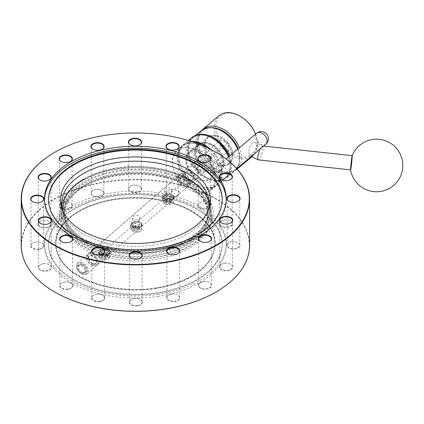 <?xml version="1.0" encoding="UTF-8"?>
<svg xmlns="http://www.w3.org/2000/svg" width="424" height="424" viewBox="0 0 424 424"><rect width="100%" height="100%" fill="white"/><g stroke="black" fill="none" stroke-linecap="round" stroke-linejoin="round"><path stroke-width="0.32" stroke-dasharray="2.12 1.59" d="M62.418 210.124A73.797 42.607 0 0 0 62.932 211.857A73.797 42.607 0 0 0 153.901 245.03A73.797 42.607 0 0 0 207.855 211.857A73.797 42.607 0 0 0 208.369 210.124M155.343 288.58A79.558 45.935 0 0 0 214.65 240.122A79.558 45.935 0 0 0 135.394 198.178A79.558 45.935 0 0 0 56.132 240.122A79.558 45.935 0 0 0 155.343 288.58M155.327 287.997A79.479 45.887 180 0 1 56.212 239.592A79.479 45.887 180 0 1 135.394 197.685A79.479 45.887 180 0 1 214.571 239.592A79.479 45.887 180 0 1 155.327 287.997M155.401 288.161A79.781 46.062 0 0 0 214.873 239.576A79.781 46.062 0 0 0 115.386 198.983A79.781 46.062 0 0 0 55.91 239.576A79.781 46.062 0 0 0 155.401 288.161M113.616 195.575A86.841 50.138 180 0 1 219.457 231.536A86.841 50.138 180 0 1 222.234 244.113A86.841 50.138 180 0 1 135.394 294.245A86.841 50.138 180 0 1 48.553 244.113A86.841 50.138 180 0 1 113.616 195.575M113.616 196.233A86.841 50.138 0 0 0 48.553 244.77A86.841 50.138 0 0 0 51.325 257.341A86.841 50.138 0 0 0 146.37 294.5A86.841 50.138 0 0 0 222.234 244.77A86.841 50.138 0 0 0 113.616 196.233A86.841 50.138 0 0 0 51.325 257.341A86.841 50.138 0 0 0 157.172 293.302A86.841 50.138 0 0 0 219.457 232.193A86.841 50.138 0 0 0 113.611 196.233M158.179 294.351A90.858 52.454 180 0 1 44.536 243.572A90.858 52.454 180 0 1 112.604 192.793A90.858 52.454 180 0 1 226.246 243.572A90.858 52.454 180 0 1 158.179 294.351M48.553 199.868A86.841 50.138 0 0 0 48.553 200.197A86.841 50.138 0 0 0 157.172 248.729A86.841 50.138 0 0 0 222.234 200.197A86.841 50.138 0 0 0 222.229 199.868M44.552 199.731A90.858 52.454 0 0 0 44.536 200.732A90.858 52.454 0 0 0 158.179 251.512A90.858 52.454 0 0 0 226.246 200.732A90.858 52.454 0 0 0 226.231 199.731M158.179 296.36A90.858 52.454 0 0 0 226.246 245.581A90.858 52.454 0 0 0 223.347 232.426A90.858 52.454 0 0 0 123.909 193.545A90.858 52.454 0 0 0 44.536 245.581A90.858 52.454 0 0 0 158.179 296.36M102.099 149.248A6.312 3.646 180 0 1 101.993 149.312A6.312 3.646 180 0 1 93.068 149.312A6.312 3.646 180 0 1 92.962 149.248M103.642 192.173A6.312 3.646 0 0 0 101.993 190.514A6.312 3.646 0 0 0 93.068 190.514A6.312 3.646 0 0 0 91.218 193.09A6.312 3.646 0 0 0 97.531 196.731A6.312 3.646 0 0 0 103.843 193.09A6.312 3.646 0 0 0 103.642 192.173M70.352 161.592A6.312 3.646 180 0 1 70.246 161.655A6.312 3.646 180 0 1 61.321 161.655A6.312 3.646 180 0 1 61.215 161.592M64.204 201.904A6.312 3.646 0 0 0 61.321 202.852A6.312 3.646 0 0 0 59.471 205.428A6.312 3.646 0 0 0 65.784 209.074A6.312 3.646 0 0 0 72.096 205.428A6.312 3.646 0 0 0 70.246 202.852A6.312 3.646 0 0 0 64.204 201.904M49.205 180.009A6.312 3.646 180 0 1 49.099 180.067A6.312 3.646 180 0 1 40.174 180.067A6.312 3.646 180 0 1 40.068 180.009M38.526 224.762A6.312 3.646 0 0 0 45.437 227.46A6.312 3.646 0 0 0 50.949 223.846A6.312 3.646 0 0 0 49.099 221.27A6.312 3.646 0 0 0 40.174 221.27A6.312 3.646 0 0 0 38.324 223.846A6.312 3.646 0 0 0 38.526 224.762M41.875 201.697A6.312 3.646 180 0 1 41.769 201.755A6.312 3.646 180 0 1 38.891 202.709A6.312 3.646 180 0 1 32.844 201.755A6.312 3.646 180 0 1 32.738 201.697M38.891 249.063A6.312 3.646 0 0 0 43.619 245.533A6.312 3.646 0 0 0 41.769 242.957A6.312 3.646 0 0 0 32.844 242.957A6.312 3.646 0 0 0 30.994 245.533A6.312 3.646 0 0 0 38.891 249.063M49.475 223.347A6.312 3.646 180 0 1 49.37 223.411A6.312 3.646 180 0 1 40.444 223.411A6.312 3.646 180 0 1 40.338 223.347M43.322 263.659A6.312 3.646 0 0 0 40.444 264.613A6.312 3.646 0 0 0 38.595 267.189A6.312 3.646 0 0 0 44.907 270.835A6.312 3.646 0 0 0 51.219 267.189A6.312 3.646 0 0 0 49.37 264.613A6.312 3.646 0 0 0 43.322 263.659M70.856 241.68A6.312 3.646 180 0 1 70.75 241.738A6.312 3.646 180 0 1 67.867 242.692A6.312 3.646 180 0 1 61.819 241.738A6.312 3.646 180 0 1 61.713 241.68M67.867 289.046A6.312 3.646 0 0 0 72.594 285.516A6.312 3.646 0 0 0 70.75 282.941A6.312 3.646 0 0 0 61.819 282.941A6.312 3.646 0 0 0 59.975 285.516A6.312 3.646 0 0 0 67.867 289.046M102.751 253.886A6.312 3.646 180 0 1 102.645 253.95A6.312 3.646 180 0 1 99.767 254.898A6.312 3.646 180 0 1 93.72 253.95A6.312 3.646 180 0 1 93.614 253.886M99.767 301.252A6.312 3.646 0 0 0 104.495 297.728A6.312 3.646 0 0 0 102.645 295.152A6.312 3.646 0 0 0 93.72 295.152A6.312 3.646 0 0 0 91.87 297.728A6.312 3.646 0 0 0 99.767 301.252M140.312 258.121A6.312 3.646 180 0 1 140.206 258.184A6.312 3.646 180 0 1 137.328 259.133A6.312 3.646 180 0 1 131.281 258.184A6.312 3.646 180 0 1 131.175 258.121M137.328 305.487A6.312 3.646 0 0 0 142.056 301.957A6.312 3.646 0 0 0 140.206 299.381A6.312 3.646 0 0 0 131.281 299.381A6.312 3.646 0 0 0 129.431 301.957A6.312 3.646 0 0 0 137.328 305.487M177.826 253.732A6.312 3.646 180 0 1 177.72 253.796A6.312 3.646 180 0 1 168.789 253.796A6.312 3.646 180 0 1 168.683 253.732M171.672 294.044A6.312 3.646 0 0 0 168.789 294.993A6.312 3.646 0 0 0 166.945 297.569A6.312 3.646 0 0 0 173.252 301.215A6.312 3.646 0 0 0 179.564 297.569A6.312 3.646 0 0 0 177.72 294.993A6.312 3.646 0 0 0 171.672 294.044M209.567 241.388A6.312 3.646 180 0 1 209.461 241.452A6.312 3.646 180 0 1 200.536 241.452A6.312 3.646 180 0 1 200.43 241.388M203.414 281.7A6.312 3.646 0 0 0 200.536 282.654A6.312 3.646 0 0 0 198.686 285.23A6.312 3.646 0 0 0 204.999 288.871A6.312 3.646 0 0 0 211.311 285.23A6.312 3.646 0 0 0 209.461 282.654A6.312 3.646 0 0 0 203.414 281.7M230.714 222.971A6.312 3.646 180 0 1 230.608 223.035A6.312 3.646 180 0 1 221.683 223.035A6.312 3.646 180 0 1 221.577 222.971M224.566 263.283A6.312 3.646 0 0 0 221.683 264.237A6.312 3.646 0 0 0 219.833 266.813A6.312 3.646 0 0 0 226.146 270.459A6.312 3.646 0 0 0 232.458 266.813A6.312 3.646 0 0 0 230.608 264.237A6.312 3.646 0 0 0 224.566 263.283M238.049 201.289A6.312 3.646 180 0 1 237.944 201.347A6.312 3.646 180 0 1 229.013 201.347A6.312 3.646 180 0 1 228.907 201.289M231.896 241.601A6.312 3.646 0 0 0 229.013 242.549A6.312 3.646 0 0 0 227.169 245.125A6.312 3.646 0 0 0 233.481 248.771A6.312 3.646 0 0 0 239.788 245.125A6.312 3.646 0 0 0 237.944 242.549A6.312 3.646 0 0 0 231.896 241.601M230.444 179.633A6.312 3.646 180 0 1 230.338 179.691A6.312 3.646 180 0 1 221.413 179.691A6.312 3.646 180 0 1 221.307 179.633M224.296 219.945A6.312 3.646 0 0 0 221.413 220.893A6.312 3.646 0 0 0 219.563 223.469A6.312 3.646 0 0 0 225.875 227.116A6.312 3.646 0 0 0 232.188 223.469A6.312 3.646 0 0 0 230.338 220.893A6.312 3.646 0 0 0 224.296 219.945M209.069 161.306A6.312 3.646 180 0 1 208.963 161.364A6.312 3.646 180 0 1 200.038 161.364A6.312 3.646 180 0 1 199.932 161.306M198.39 206.059A6.312 3.646 0 0 0 205.296 208.756A6.312 3.646 0 0 0 210.813 205.142A6.312 3.646 0 0 0 208.963 202.566A6.312 3.646 0 0 0 200.038 202.566A6.312 3.646 0 0 0 198.188 205.142A6.312 3.646 0 0 0 198.39 206.059M177.174 149.094A6.312 3.646 180 0 1 177.068 149.158A6.312 3.646 180 0 1 168.137 149.158A6.312 3.646 180 0 1 168.031 149.094M166.494 193.847A6.312 3.646 0 0 0 173.4 196.545A6.312 3.646 0 0 0 178.912 192.931A6.312 3.646 0 0 0 177.068 190.355A6.312 3.646 0 0 0 168.137 190.355A6.312 3.646 0 0 0 166.287 192.931A6.312 3.646 0 0 0 166.494 193.847M139.607 144.86A6.312 3.646 180 0 1 139.501 144.923A6.312 3.646 180 0 1 130.576 144.923A6.312 3.646 180 0 1 130.47 144.86M141.15 187.784A6.312 3.646 0 0 0 139.501 186.125A6.312 3.646 0 0 0 130.576 186.125A6.312 3.646 0 0 0 128.726 188.701A6.312 3.646 0 0 0 135.039 192.342A6.312 3.646 0 0 0 141.351 188.701A6.312 3.646 0 0 0 141.15 187.784M216.033 152.296A114.194 65.927 0 0 0 106.753 135.155A114.194 65.927 0 0 0 54.754 152.296M21.2 245.332A114.194 65.927 180 0 1 106.753 181.509A114.194 65.927 180 0 1 249.582 245.332M216.033 292.009A113.886 65.752 0 0 0 234.218 212.901A113.886 65.752 0 0 0 106.832 181.928A113.886 65.752 0 0 0 25.53 228.255A113.886 65.752 0 0 0 54.754 292.009M137.403 305.905A6.62 3.821 180 0 1 129.998 304.103A6.62 3.821 180 0 1 131.064 299.508A6.62 3.821 180 0 1 140.423 299.508A6.62 3.821 180 0 1 142.13 303.213A6.62 3.821 180 0 1 137.403 305.905M67.946 289.465A6.62 3.821 180 0 1 60.542 287.663A6.62 3.821 180 0 1 61.607 283.062A6.62 3.821 180 0 1 70.962 283.062A6.62 3.821 180 0 1 72.668 286.772A6.62 3.821 180 0 1 67.946 289.465M38.966 249.482A6.62 3.821 180 0 1 31.561 247.68A6.62 3.821 180 0 1 32.627 243.079A6.62 3.821 180 0 1 41.987 243.079A6.62 3.821 180 0 1 43.693 246.789A6.62 3.821 180 0 1 38.966 249.482M64.125 201.983A6.62 3.821 180 0 1 70.463 202.979A6.62 3.821 180 0 1 70.463 208.38A6.62 3.821 180 0 1 61.104 208.38A6.62 3.821 180 0 1 61.104 202.979A6.62 3.821 180 0 1 64.125 201.983M141.446 187.991A6.62 3.821 180 0 1 133.3 192.639A6.62 3.821 180 0 1 130.359 186.247A6.62 3.821 180 0 1 139.719 186.247A6.62 3.821 180 0 1 141.446 187.991M198.093 206.35A6.62 3.821 180 0 1 199.821 202.688A6.62 3.821 180 0 1 209.18 202.688A6.62 3.821 180 0 1 207.787 208.709A6.62 3.821 180 0 1 198.093 206.35M231.817 241.675A6.62 3.821 180 0 1 238.156 242.676A6.62 3.821 180 0 1 238.156 248.077A6.62 3.821 180 0 1 228.801 248.077A6.62 3.821 180 0 1 228.801 242.676A6.62 3.821 180 0 1 231.817 241.675M203.34 281.78A6.62 3.821 180 0 1 209.679 282.776A6.62 3.821 180 0 1 209.679 288.182A6.62 3.821 180 0 1 200.319 288.182A6.62 3.821 180 0 1 200.319 282.776A6.62 3.821 180 0 1 203.34 281.78M171.593 294.124A6.62 3.821 180 0 1 177.932 295.12A6.62 3.821 180 0 1 177.932 300.521A6.62 3.821 180 0 1 168.577 300.521A6.62 3.821 180 0 1 168.572 295.12A6.62 3.821 180 0 1 171.593 294.124M224.487 263.362A6.62 3.821 180 0 1 230.826 264.359A6.62 3.821 180 0 1 230.826 269.765A6.62 3.821 180 0 1 221.466 269.765A6.62 3.821 180 0 1 221.466 264.359A6.62 3.821 180 0 1 224.487 263.362M224.217 220.019A6.62 3.821 180 0 1 230.555 221.021A6.62 3.821 180 0 1 230.555 226.421A6.62 3.821 180 0 1 221.196 226.421A6.62 3.821 180 0 1 221.196 221.021A6.62 3.821 180 0 1 224.217 220.019M166.197 194.139A6.62 3.821 180 0 1 167.92 190.482A6.62 3.821 180 0 1 177.28 190.482A6.62 3.821 180 0 1 175.886 196.498A6.62 3.821 180 0 1 166.197 194.139M103.938 192.379A6.62 3.821 180 0 1 95.792 197.028A6.62 3.821 180 0 1 92.851 190.636A6.62 3.821 180 0 1 102.21 190.636A6.62 3.821 180 0 1 103.938 192.379M38.229 225.054A6.62 3.821 180 0 1 39.957 221.397A6.62 3.821 180 0 1 49.316 221.397A6.62 3.821 180 0 1 47.923 227.412A6.62 3.821 180 0 1 38.229 225.054M43.248 263.739A6.62 3.821 180 0 1 49.587 264.735A6.62 3.821 180 0 1 49.587 270.141A6.62 3.821 180 0 1 40.227 270.141A6.62 3.821 180 0 1 40.227 264.735A6.62 3.821 180 0 1 43.248 263.739M99.841 301.676A6.62 3.821 180 0 1 92.437 299.874A6.62 3.821 180 0 1 93.503 295.274A6.62 3.821 180 0 1 102.862 295.274A6.62 3.821 180 0 1 104.569 298.978A6.62 3.821 180 0 1 99.841 301.676M134.848 228.61L133.475 227.01L135.192 225.526L138.277 225.642L139.644 227.243L137.933 228.727L134.848 228.61L134.848 231.016L137.933 231.133L139.644 229.649L138.277 228.048L135.192 227.932L133.475 229.416L134.848 231.016M133.475 229.416L133.475 227.01M135.192 227.932L135.192 225.526M138.277 228.048L138.277 225.642M139.644 229.649L139.644 227.243M137.933 231.133L137.933 228.727M139.427 222.176A5.162 2.984 0 0 0 132.908 222.552A5.162 2.984 0 0 0 131.398 224.656A5.162 2.984 0 0 0 133.698 227.137A5.162 2.984 0 0 0 138.998 227.285A5.162 2.984 0 0 0 141.727 224.656A5.162 2.984 0 0 0 140.212 222.552A5.162 2.984 0 0 0 139.427 222.176M133.867 226.745A4.86 2.804 0 0 0 140.317 226.188A4.86 2.804 0 0 0 139.994 222.425A4.86 2.804 0 0 0 133.125 222.425A4.86 2.804 0 0 0 133.867 226.745M133.698 231.764A5.162 2.984 180 0 1 132.908 231.387A5.162 2.984 180 0 1 131.398 229.283A5.162 2.984 180 0 1 134.127 226.655A5.162 2.984 180 0 1 139.427 226.803A5.162 2.984 180 0 1 141.727 229.283A5.162 2.984 180 0 1 140.212 231.387A5.162 2.984 180 0 1 133.698 231.764M133.867 231.864A4.86 2.804 0 0 0 139.994 231.515A4.86 2.804 0 0 0 139.994 227.55A4.86 2.804 0 0 0 133.125 227.55A4.86 2.804 0 0 0 133.125 231.515A4.86 2.804 0 0 0 133.867 231.864M81.996 264.38A5.358 3.636 -130.9 0 0 77.608 267.814A5.358 3.636 -130.9 0 0 83.502 273.448A5.358 3.636 -130.9 0 0 85.871 268.085A5.358 3.636 -130.9 0 0 83.215 265.016A5.358 3.636 -130.9 0 0 81.996 264.38M82.314 264.576A4.781 3.249 -130.9 0 0 79.187 264.862A4.781 3.249 -130.9 0 0 79.86 270.607A4.781 3.249 -130.9 0 0 85.447 272.097A4.781 3.249 -130.9 0 0 85.77 267.878A4.781 3.249 -130.9 0 0 83.401 265.143A4.781 3.249 -130.9 0 0 82.314 264.576M81.996 274.127A6.577 4.468 49.1 0 1 80.496 273.348A6.577 4.468 49.1 0 1 77.237 269.579A6.577 4.468 49.1 0 1 80.147 262.986A6.577 4.468 49.1 0 1 87.386 269.908A6.577 4.468 49.1 0 1 81.996 274.127M82.314 262.636A7.155 4.86 -130.9 0 0 77.634 263.071A7.155 4.86 -130.9 0 0 77.142 269.378A7.155 4.86 -130.9 0 0 80.687 273.469A7.155 4.86 -130.9 0 0 82.314 274.323A7.155 4.86 -130.9 0 0 86.994 273.888A7.155 4.86 -130.9 0 0 87.667 267.984A7.155 4.86 -130.9 0 0 82.314 262.636M92.289 265.684A7.155 4.86 49.1 0 1 86.941 260.336A7.155 4.86 49.1 0 1 87.609 254.437A7.155 4.86 49.1 0 1 92.289 254.003A7.155 4.86 49.1 0 1 93.921 254.851A7.155 4.86 49.1 0 1 97.462 258.947A7.155 4.86 49.1 0 1 96.974 265.254A7.155 4.86 49.1 0 1 92.289 265.684M92.612 264.942A6.577 4.468 -130.9 0 0 97.366 258.741A6.577 4.468 -130.9 0 0 94.107 254.978A6.577 4.468 -130.9 0 0 87.19 256.737A6.577 4.468 -130.9 0 0 92.612 264.942M92.612 263.723A5.088 3.456 49.1 0 1 91.452 263.118A5.088 3.456 49.1 0 1 88.929 260.204A5.088 3.456 49.1 0 1 91.181 255.105A5.088 3.456 49.1 0 1 96.778 260.463A5.088 3.456 49.1 0 1 92.612 263.723M92.437 263.617A4.781 3.249 49.1 0 1 91.351 263.05A4.781 3.249 49.1 0 1 88.982 260.315A4.781 3.249 49.1 0 1 89.31 256.101A4.781 3.249 49.1 0 1 92.437 255.81A4.781 3.249 49.1 0 1 96.015 259.382A4.781 3.249 49.1 0 1 95.57 263.331A4.781 3.249 49.1 0 1 92.437 263.617M92.612 263.474A4.781 3.249 49.1 0 1 91.52 262.906A4.781 3.249 49.1 0 1 89.151 260.166A4.781 3.249 49.1 0 1 89.48 255.953A4.781 3.249 49.1 0 1 92.612 255.661A4.781 3.249 49.1 0 1 96.184 259.239A4.781 3.249 49.1 0 1 95.739 263.182A4.781 3.249 49.1 0 1 92.612 263.474M81.339 272.759A4.208 2.857 49.1 0 1 80.38 272.261A4.208 2.857 49.1 0 1 78.297 269.849A4.208 2.857 49.1 0 1 80.157 265.636A4.208 2.857 49.1 0 1 84.789 270.062A4.208 2.857 49.1 0 1 81.339 272.759M81.657 272.955A4.781 3.249 -130.9 0 0 84.784 272.664A4.781 3.249 -130.9 0 0 85.235 268.721A4.781 3.249 -130.9 0 0 81.657 265.143A4.781 3.249 -130.9 0 0 78.525 265.435A4.781 3.249 -130.9 0 0 78.196 269.648A4.781 3.249 -130.9 0 0 80.571 272.383A4.781 3.249 -130.9 0 0 81.657 272.955M200.738 171.81A7.155 4.86 49.1 0 1 195.39 166.462A7.155 4.86 49.1 0 1 196.058 160.558A7.155 4.86 49.1 0 1 200.738 160.129A7.155 4.86 49.1 0 1 206.091 165.471A7.155 4.86 49.1 0 1 205.423 171.376A7.155 4.86 49.1 0 1 200.738 171.81M204.718 163.595L196.763 160.532L196.763 168.339L204.718 171.402L204.718 163.595L228.388 143.105L220.432 140.042L220.432 147.854L228.388 150.918L228.388 143.105M89.84 252.609A7.155 4.86 -130.9 0 0 89.241 253.022A7.155 4.86 -130.9 0 0 88.754 259.324A7.155 4.86 -130.9 0 0 92.3 263.421A7.155 4.86 -130.9 0 0 93.927 264.269A7.155 4.86 -130.9 0 0 98.607 263.839A7.155 4.86 -130.9 0 0 98.008 255.752A7.155 4.86 -130.9 0 0 89.84 252.609L98.008 255.752L98.681 255.168A75.075 43.343 180 0 1 90.513 252.026L177.1 177.073A7.155 4.86 49.1 0 1 181.186 177.052A7.155 4.86 49.1 0 1 185.267 180.221L98.681 255.168A75.075 43.343 180 0 0 211.242 217.613A75.075 43.343 180 0 0 181.822 183.205A75.075 43.343 180 0 0 177.826 181.557A75.075 43.343 180 0 0 173.654 180.057A75.075 43.343 180 0 0 61.093 217.613A75.075 43.343 180 0 0 90.513 252.026L89.84 252.609M182.823 187.318A7.155 4.86 -130.9 0 0 187.509 186.883A7.155 4.86 -130.9 0 0 188.177 180.984A7.155 4.86 -130.9 0 0 182.823 175.637A7.155 4.86 -130.9 0 0 178.144 176.066A7.155 4.86 -130.9 0 0 177.471 181.97A7.155 4.86 -130.9 0 0 182.823 187.318M171.317 197.277L165.18 195.22L162.042 198.506L164.698 203.011L171.588 200.663L173.792 198.755L173.972 198.506L171.317 197.277M139.48 224.837L133.337 222.78L130.2 226.066L132.855 230.571L139.745 228.223L141.95 226.321L142.135 226.066L139.48 224.837M107.638 252.402L101.495 250.34L98.357 253.626L101.018 258.131L107.908 255.789L110.113 253.881L110.293 253.626L107.638 252.402M185.267 180.221L177.1 177.073M107.638 249.121A5.968 3.445 0 0 0 101.511 248.946A5.968 3.445 0 0 0 98.357 251.989A5.968 3.445 0 0 0 101.018 254.851A5.968 3.445 0 0 0 107.145 255.025A5.968 3.445 0 0 0 110.293 251.989A5.968 3.445 0 0 0 107.638 249.121M101.633 254.321A4.86 2.804 0 0 0 108.083 253.764A4.86 2.804 0 0 0 107.765 250.001A4.86 2.804 0 0 0 100.891 250.001A4.86 2.804 0 0 0 101.633 254.321M139.48 221.556A5.968 3.445 0 0 0 133.353 221.386A5.968 3.445 0 0 0 130.2 224.423A5.968 3.445 0 0 0 132.855 227.291A5.968 3.445 0 0 0 138.982 227.46A5.968 3.445 0 0 0 142.135 224.423A5.968 3.445 0 0 0 139.48 221.556M171.317 193.996A5.968 3.445 0 0 0 165.19 193.826A5.968 3.445 0 0 0 162.042 196.863A5.968 3.445 0 0 0 164.698 199.731A5.968 3.445 0 0 0 170.824 199.9A5.968 3.445 0 0 0 173.978 196.863A5.968 3.445 0 0 0 171.317 193.996M165.556 199.248A4.86 2.804 0 0 0 172.012 198.692A4.86 2.804 0 0 0 171.688 194.929A4.86 2.804 0 0 0 164.819 194.929A4.86 2.804 0 0 0 165.556 199.248M188.129 182.723A7.155 4.86 -130.9 0 0 192.814 182.293A7.155 4.86 -130.9 0 0 193.482 176.389A7.155 4.86 -130.9 0 0 188.129 171.042A7.155 4.86 -130.9 0 0 183.449 171.476A7.155 4.86 -130.9 0 0 182.781 177.375A7.155 4.86 -130.9 0 0 188.129 182.723M184.334 174.333A7.155 4.86 49.1 0 1 189.682 179.675A7.155 4.86 49.1 0 1 189.014 185.579A7.155 4.86 49.1 0 1 184.334 186.014A7.155 4.86 49.1 0 1 178.981 180.666A7.155 4.86 49.1 0 1 179.649 174.762A7.155 4.86 49.1 0 1 184.334 174.333M180.052 178.525A5.146 3.493 -130.9 0 0 182.935 183.603A5.146 3.493 -130.9 0 0 187.7 184.064A5.146 3.493 -130.9 0 0 188.182 179.818A5.146 3.493 -130.9 0 0 184.334 175.971A5.146 3.493 -130.9 0 0 180.963 176.283A5.146 3.493 -130.9 0 0 180.052 178.525M182.823 177.274A5.146 3.493 49.1 0 1 186.671 181.122A5.146 3.493 49.1 0 1 186.194 185.368A5.146 3.493 49.1 0 1 180.184 183.762A5.146 3.493 49.1 0 1 179.458 177.587A5.146 3.493 49.1 0 1 182.823 177.274M189.639 169.738A7.155 4.86 49.1 0 1 194.992 175.086A7.155 4.86 49.1 0 1 194.319 180.984A7.155 4.86 49.1 0 1 189.639 181.419A7.155 4.86 49.1 0 1 184.286 176.071A7.155 4.86 49.1 0 1 184.954 170.167A7.155 4.86 49.1 0 1 189.639 169.738M185.357 173.93A5.146 3.493 -130.9 0 0 188.24 179.013A5.146 3.493 -130.9 0 0 193.005 179.469A5.146 3.493 -130.9 0 0 193.487 175.223A5.146 3.493 -130.9 0 0 189.639 171.376A5.146 3.493 -130.9 0 0 186.269 171.688A5.146 3.493 -130.9 0 0 185.357 173.93M188.129 172.679A5.146 3.493 49.1 0 1 191.982 176.527A5.146 3.493 49.1 0 1 191.5 180.772A5.146 3.493 49.1 0 1 185.489 179.172A5.146 3.493 49.1 0 1 184.763 172.992A5.146 3.493 49.1 0 1 188.129 172.679M204.718 171.402L228.388 150.918M196.763 168.339L220.432 147.854M196.763 160.532L220.432 140.042M177.826 179.299A75.075 43.343 0 0 0 100.748 177.142A75.075 43.343 0 0 0 61.093 215.36A75.075 43.343 0 0 0 136.168 258.704A75.075 43.343 0 0 0 211.242 215.36A75.075 43.343 0 0 0 177.826 179.299M177.826 175.064A75.075 43.343 180 0 1 211.242 211.126A75.075 43.343 180 0 1 136.168 254.469A75.075 43.343 180 0 1 61.093 211.126A75.075 43.343 180 0 1 100.748 172.907A75.075 43.343 180 0 1 177.826 175.064M209.191 203.812A73.548 42.464 180 0 1 174.672 245.046A73.548 42.464 180 0 1 95.358 244.192A73.548 42.464 180 0 1 62.699 210.786M84.164 178.843A73.548 42.464 180 0 1 188.171 178.843L189.252 179.469A75.075 43.343 0 0 0 177.826 174.057A75.075 43.343 0 0 0 83.078 179.469A75.075 43.343 0 0 0 61.093 210.119A75.075 43.343 0 0 0 94.51 246.18A75.075 43.343 0 0 0 171.588 248.337A75.075 43.343 0 0 0 211.242 210.119A75.075 43.343 0 0 0 189.252 179.469M101.633 259.44A4.86 2.804 0 0 0 107.765 259.091A4.86 2.804 0 0 0 107.765 255.126A4.86 2.804 0 0 0 100.891 255.126A4.86 2.804 0 0 0 100.891 259.091A4.86 2.804 0 0 0 101.633 259.44M101.241 256.992L102.613 258.592L105.698 258.709L107.415 257.225L106.042 255.624L102.958 255.508L101.241 256.992L101.241 254.591L102.958 253.102L106.042 253.218L107.415 254.819L105.698 256.303L102.613 256.191L101.241 254.591M107.193 254.379A5.162 2.984 180 0 1 109.493 256.859A5.162 2.984 180 0 1 107.977 258.969A5.162 2.984 180 0 1 101.463 259.34A5.162 2.984 180 0 1 100.674 258.969A5.162 2.984 180 0 1 99.163 256.859A5.162 2.984 180 0 1 101.892 254.23A5.162 2.984 180 0 1 107.193 254.379M101.463 254.718A5.162 2.984 0 0 0 106.763 254.866A5.162 2.984 0 0 0 109.493 252.238A5.162 2.984 0 0 0 107.977 250.128A5.162 2.984 0 0 0 107.193 249.757A5.162 2.984 0 0 0 100.674 250.128A5.162 2.984 0 0 0 99.163 252.238A5.162 2.984 0 0 0 101.463 254.718M105.698 258.709L105.698 256.303M102.613 258.592L102.613 256.191M107.415 257.225L107.415 254.819M106.042 255.624L106.042 253.218M102.958 255.508L102.958 253.102M165.556 204.368A4.86 2.804 0 0 0 171.688 204.018A4.86 2.804 0 0 0 171.688 200.054A4.86 2.804 0 0 0 164.819 200.054A4.86 2.804 0 0 0 164.819 204.018A4.86 2.804 0 0 0 165.556 204.368M165.169 201.919L166.537 203.52L169.621 203.637L171.338 202.153L169.971 200.552L166.881 200.435L165.169 201.919L165.169 199.513L166.881 198.029L169.971 198.146L171.338 199.746L169.621 201.23L166.537 201.114L165.169 199.513M171.116 199.307A5.162 2.984 180 0 1 173.416 201.787A5.162 2.984 180 0 1 171.906 203.896A5.162 2.984 180 0 1 165.387 204.267A5.162 2.984 180 0 1 164.602 203.896A5.162 2.984 180 0 1 163.086 201.787A5.162 2.984 180 0 1 165.816 199.158A5.162 2.984 180 0 1 171.116 199.307M165.387 199.646A5.162 2.984 0 0 0 170.687 199.794A5.162 2.984 0 0 0 173.416 197.165A5.162 2.984 0 0 0 171.906 195.056A5.162 2.984 0 0 0 171.116 194.685A5.162 2.984 0 0 0 164.602 195.056A5.162 2.984 0 0 0 163.086 197.165A5.162 2.984 0 0 0 165.387 199.646M169.621 203.637L169.621 201.23M166.537 203.52L166.537 201.114M171.338 202.153L171.338 199.746M169.971 200.552L169.971 198.146M166.881 200.435L166.881 198.029M107.383 253.165A3.673 2.12 0 0 0 107.998 251.989A3.673 2.12 0 0 0 105.391 249.959A3.673 2.12 0 0 0 101.272 250.812A3.673 2.12 0 0 0 100.652 251.989A3.673 2.12 0 0 0 103.26 254.013A3.673 2.12 0 0 0 107.383 253.165M107.383 246.355A3.673 2.12 180 0 1 103.26 247.208A3.673 2.12 180 0 1 100.652 245.178A3.673 2.12 180 0 1 101.272 244.001A3.673 2.12 180 0 1 105.391 243.148A3.673 2.12 180 0 1 107.998 245.178A3.673 2.12 180 0 1 107.383 246.355M139.22 225.6A3.673 2.12 0 0 0 139.841 224.423A3.673 2.12 0 0 0 136.168 222.303A3.673 2.12 0 0 0 132.495 224.423A3.673 2.12 0 0 0 134.127 226.188A3.673 2.12 0 0 0 139.22 225.6M134.127 219.378A3.673 2.12 180 0 1 132.495 217.613A3.673 2.12 180 0 1 136.168 215.493A3.673 2.12 180 0 1 139.841 217.613A3.673 2.12 180 0 1 137.901 219.484A3.673 2.12 180 0 1 134.127 219.378M171.063 198.04A3.673 2.12 0 0 0 171.683 196.863A3.673 2.12 0 0 0 168.01 194.743A3.673 2.12 0 0 0 164.337 196.863A3.673 2.12 0 0 0 165.969 198.628A3.673 2.12 0 0 0 171.063 198.04M165.969 191.818A3.673 2.12 180 0 1 164.337 190.053A3.673 2.12 180 0 1 168.01 187.933A3.673 2.12 180 0 1 171.683 190.053A3.673 2.12 180 0 1 169.743 191.924A3.673 2.12 180 0 1 165.969 191.818M176.686 176.294A73.029 42.162 0 0 0 63.293 208.645A73.029 42.162 0 0 0 168.519 249.164A73.029 42.162 0 0 0 176.686 176.294M176.686 180.041A73.029 42.162 180 0 1 168.519 252.916A73.029 42.162 180 0 1 63.293 212.392A73.029 42.162 180 0 1 176.686 180.041M175.971 180.661A71.73 41.414 0 0 0 102.327 178.599A71.73 41.414 0 0 0 64.437 215.116A71.73 41.414 0 0 0 136.168 256.525A71.73 41.414 0 0 0 207.898 215.116A71.73 41.414 0 0 0 175.971 180.661M175.971 176.914A71.73 41.414 180 0 1 207.898 211.369A71.73 41.414 180 0 1 195.84 234.345A71.73 41.414 180 0 1 115.376 251.003A71.73 41.414 180 0 1 64.437 211.369A71.73 41.414 180 0 1 102.327 174.852A71.73 41.414 180 0 1 175.971 176.914M193.964 174.2A4.781 3.222 -130.2 0 0 197.049 173.951A4.781 3.222 -130.2 0 0 197.52 170.008A4.781 3.222 -130.2 0 0 193.964 166.388A4.781 3.222 -130.2 0 0 190.885 166.643A4.781 3.222 -130.2 0 0 190.408 170.581A4.781 3.222 -130.2 0 0 193.964 174.2M199.042 169.918A4.781 3.222 -130.2 0 0 202.126 169.669A4.781 3.222 -130.2 0 0 202.598 165.726A4.781 3.222 -130.2 0 0 199.042 162.106A4.781 3.222 -130.2 0 0 195.962 162.355A4.781 3.222 -130.2 0 0 195.485 166.298A4.781 3.222 -130.2 0 0 199.042 169.918M198.718 144.828A26.283 17.707 49.8 0 1 204.108 147.626A26.283 17.707 49.8 0 1 218.016 164.12A26.283 17.707 49.8 0 1 215.668 186.374A26.283 17.707 49.8 0 1 198.718 187.742A26.283 17.707 49.8 0 1 179.177 167.867A26.283 17.707 49.8 0 1 181.774 146.195A26.283 17.707 49.8 0 1 198.718 144.828M199.042 187A25.705 17.32 -130.2 0 0 217.92 163.892A25.705 17.32 -130.2 0 0 204.315 147.764A25.705 17.32 -130.2 0 0 177.995 155.067A25.705 17.32 -130.2 0 0 199.042 187M193.964 191.754A26.283 17.707 -130.2 0 0 210.913 190.381A26.283 17.707 -130.2 0 0 213.511 168.715A26.283 17.707 -130.2 0 0 193.964 148.835A26.283 17.707 -130.2 0 0 177.02 150.207A26.283 17.707 -130.2 0 0 174.667 172.462A26.283 17.707 -130.2 0 0 188.579 188.95A26.283 17.707 -130.2 0 0 193.964 191.754M193.641 191.558A25.705 17.32 49.8 0 1 188.373 188.818A25.705 17.32 49.8 0 1 174.768 172.69A25.705 17.32 49.8 0 1 187.053 148.013A25.705 17.32 49.8 0 1 214.592 175.547A25.705 17.32 49.8 0 1 193.641 191.558M220.946 177.025A7.155 4.818 -130.1 0 0 226.681 177.206A7.155 4.818 -130.1 0 0 223.188 166.447A7.155 4.818 -130.1 0 0 217.454 166.266A7.155 4.818 -130.1 0 0 220.946 177.025M259.668 149.375L260.76 147.229L262.377 145.951C263.871 146.349 262.106 155.205 259.854 158.565L258.38 159.885M248.692 152.613L249.407 155.571L254.776 151.087L256.679 146.518L255.873 142.999L255.142 142.448L253.791 142.247L252.142 143.036L250.701 144.833L249.307 148.495L248.692 152.613M185.834 162.551A16.716 11.363 -129.9 0 0 195.708 177.958A16.716 11.363 -129.9 0 0 210.283 179.071A16.716 11.363 -129.9 0 0 213.283 169.945A16.716 11.363 -129.9 0 0 203.409 154.537A16.716 11.363 -129.9 0 0 188.834 153.424A16.716 11.363 -129.9 0 0 185.834 162.551M212.525 176.739A17.294 11.755 -129.9 0 0 212.678 162.811A17.294 11.755 -129.9 0 0 204.352 152.857A17.294 11.755 -129.9 0 0 187.996 152.64A17.294 11.755 -129.9 0 0 189.809 170.623A16.716 11.363 50.1 0 0 210.977 178.488A16.716 11.363 50.1 0 0 212.525 176.739C213.903 174.63 214.486 172.086 214.284 169.107L214.247 168.667L222.208 162.01A16.716 11.363 -129.9 0 0 212.488 146.317A16.716 11.363 -129.9 0 0 197.717 145.072A16.716 11.363 -129.9 0 0 194.77 154.622L196.28 159.716L198.416 163.426A16.716 11.363 -129.9 0 0 219.59 171.291A16.716 11.363 -129.9 0 0 221.137 169.542C222.33 167.554 222.711 165.18 222.282 162.418L222.208 162.01M223.755 161.189A16.716 11.363 50.1 0 1 220.756 170.316A16.716 11.363 50.1 0 1 201.31 164.782A16.716 11.363 50.1 0 1 199.301 144.669A16.716 11.363 50.1 0 1 214.083 145.92A16.716 11.363 50.1 0 1 222.134 155.544A16.716 11.363 50.1 0 1 223.755 161.189M189.809 170.623C187.964 167.507 186.968 164.39 186.809 161.279L194.77 154.622M231.716 154.527A16.716 11.363 -129.9 0 0 221.837 139.12A16.716 11.363 -129.9 0 0 207.267 138.007A16.716 11.363 -129.9 0 0 205.884 152.778A16.716 11.363 -129.9 0 0 213.934 162.403A16.716 11.363 -129.9 0 0 228.716 163.653A16.716 11.363 -129.9 0 0 231.716 154.527M205.417 146.174A16.716 11.363 50.1 0 1 208.417 137.047A16.716 11.363 50.1 0 1 222.992 138.155A16.716 11.363 50.1 0 1 232.866 153.562A16.716 11.363 50.1 0 1 229.866 162.694A16.716 11.363 50.1 0 1 215.291 161.581A16.716 11.363 50.1 0 1 205.417 146.174M239.078 166.749A26.283 17.866 -129.9 0 0 241.362 155.136A26.283 17.866 -129.9 0 0 239.438 147.722M202.062 129.961A26.283 17.866 -129.9 0 0 198.209 143.519A26.283 17.866 -129.9 0 0 200.759 152.386A26.283 17.866 -129.9 0 0 213.41 167.517A26.283 17.866 -129.9 0 0 236.65 169.489A26.283 17.866 -129.9 0 0 237.143 169.049M238.129 148.829A25.133 17.087 50.1 0 1 234.695 169.6A25.133 17.087 50.1 0 1 213.044 167.263A25.133 17.087 50.1 0 1 200.944 152.794A25.133 17.087 50.1 0 1 198.506 144.314A25.133 17.087 50.1 0 1 211.459 127.693M255.587 134.101A26.283 17.866 50.1 0 1 257.548 141.6A26.283 17.866 50.1 0 1 252.831 155.953A26.283 17.866 50.1 0 1 229.919 154.203A26.283 17.866 50.1 0 1 214.396 129.983A26.283 17.866 50.1 0 1 219.107 115.63M242.714 117.856A25.133 17.087 -129.9 0 0 215.98 129.696A25.133 17.087 -129.9 0 0 242.973 157.389A25.133 17.087 -129.9 0 0 254.813 132.325M207.511 147.838A25.705 17.474 50.1 0 1 221.264 170.506A25.705 17.474 50.1 0 1 193.922 182.617A25.705 17.474 50.1 0 1 181.541 167.814A25.705 17.474 50.1 0 1 193.477 142.167M186.809 161.279A16.716 11.363 50.1 0 1 189.756 151.728A16.716 11.363 50.1 0 1 204.538 152.984A16.716 11.363 50.1 0 1 212.583 162.604A16.716 11.363 50.1 0 1 214.247 168.667M198.416 163.426A17.294 11.755 50.1 0 1 196.243 159.636A17.294 11.755 50.1 0 1 208.921 143.466A17.294 11.755 50.1 0 1 221.137 169.542M214.91 139.766A25.705 17.474 -129.9 0 0 187.768 146.206A25.705 17.474 -129.9 0 0 208.359 178.599A25.705 17.474 -129.9 0 0 229.872 163.304A25.705 17.474 -129.9 0 0 227.428 154.733M191.224 141.42A26.283 17.866 -129.9 0 0 183.619 144.393A26.283 17.866 -129.9 0 0 178.902 158.746A26.283 17.866 -129.9 0 0 181.451 167.613A26.283 17.866 -129.9 0 0 194.102 182.744A26.283 17.866 -129.9 0 0 217.342 184.71A26.283 17.866 -129.9 0 0 222.054 170.363A26.283 17.866 -129.9 0 0 210.606 149.354M228.388 157.044A26.283 17.866 50.1 0 1 230.02 163.701A26.283 17.866 50.1 0 1 225.303 178.054A26.283 17.866 50.1 0 1 202.391 176.304A26.283 17.866 50.1 0 1 186.867 152.084A26.283 17.866 50.1 0 1 191.579 137.731M232.511 154.384A17.294 11.755 50.1 0 1 214.12 162.53A17.294 11.755 50.1 0 1 205.794 152.576A17.294 11.755 50.1 0 1 213.94 135.33A17.294 11.755 50.1 0 1 232.511 154.384M224.46 132.707A25.705 17.474 -129.9 0 0 197.319 139.141A25.705 17.474 -129.9 0 0 217.91 171.54A25.705 17.474 -129.9 0 0 239.417 156.244A25.705 17.474 -129.9 0 0 236.974 147.669M223.904 161.581A17.294 11.755 -129.9 0 0 222.224 155.746A17.294 11.755 -129.9 0 0 213.897 145.792A17.294 11.755 -129.9 0 0 195.591 150.043A17.294 11.755 -129.9 0 0 209.414 171.863A17.294 11.755 -129.9 0 0 223.904 161.581M229.045 156.488A25.705 17.474 50.1 0 1 230.81 163.441A25.705 17.474 50.1 0 1 203.467 175.552A25.705 17.474 50.1 0 1 191.092 160.754A25.705 17.474 50.1 0 1 206.599 135.648M197.478 134.991A26.283 17.866 -129.9 0 0 193.169 137.334A26.283 17.866 -129.9 0 0 188.452 151.681A26.283 17.866 -129.9 0 0 190.996 160.553A26.283 17.866 -129.9 0 0 203.653 175.679A26.283 17.866 -129.9 0 0 226.888 177.651A26.283 17.866 -129.9 0 0 231.605 163.298A26.283 17.866 -129.9 0 0 229.702 155.937M237.647 149.232A26.283 17.866 50.1 0 1 239.565 156.642A26.283 17.866 50.1 0 1 237.26 168.28M236.91 168.789A26.283 17.866 50.1 0 1 234.854 170.989A26.283 17.866 50.1 0 1 211.942 169.245A26.283 17.866 50.1 0 1 196.413 145.024A26.283 17.866 50.1 0 1 201.13 130.672M265.853 144.16A7.155 4.818 49.9 0 1 261.242 144.531A7.155 4.818 49.9 0 1 255.921 139.12A7.155 4.818 49.9 0 1 256.631 133.221M207.855 211.857L209.011 208.396M62.932 211.857L61.777 208.396M56.212 239.592L56.132 240.122M214.571 239.592L214.65 240.122M61.872 200.08L55.91 239.576M208.91 200.08L214.873 239.576M222.234 244.77L222.234 244.113M48.553 244.77L48.553 244.113M48.553 199.54L48.553 200.197M222.234 199.54L222.234 200.197M226.246 245.581L226.246 243.572M44.536 245.581L44.536 243.572M44.536 198.729L44.536 200.732M226.246 198.729L226.246 200.732M103.843 193.09L103.843 146.736M91.218 193.09L91.218 146.736M72.096 205.428L72.096 159.079M59.471 205.428L59.471 159.079M50.949 223.846L50.949 177.492M38.324 223.846L38.324 177.492M43.619 245.533L43.619 199.179M30.994 245.533L30.994 199.179M51.219 267.189L51.219 220.835M38.595 267.189L38.595 220.835M72.594 285.516L72.594 239.163M59.975 285.516L59.975 239.163M104.495 297.728L104.495 251.374M91.87 297.728L91.87 251.374M142.056 301.957L142.056 255.603M129.431 301.957L129.431 255.603M179.564 297.569L179.564 251.215M166.945 297.569L166.945 251.215M211.311 285.23L211.311 238.876M198.686 285.23L198.686 238.876M232.458 266.813L232.458 220.459M219.833 266.813L219.833 220.459M239.788 245.125L239.788 198.771M227.169 245.125L227.169 198.771M232.188 223.469L232.188 177.115M219.563 223.469L219.563 177.115M210.813 205.142L210.813 158.788M198.188 205.142L198.188 158.788M178.912 192.931L178.912 146.577M166.287 192.931L166.287 146.577M141.351 188.701L141.351 142.347M128.726 188.701L128.726 142.347M131.398 224.656L131.398 229.283M141.727 224.656L141.727 229.283M86.994 273.888L96.974 265.254M77.634 263.071L87.609 254.437M84.784 272.664L85.447 272.097M78.525 265.435L79.187 264.862M91.52 262.906L92.3 263.421M89.151 260.166L88.754 259.324M98.607 263.839L107.908 255.789M110.113 253.881L139.745 228.223M141.95 226.321L171.588 200.663M173.792 198.755L187.509 186.883M89.241 253.022L178.144 176.066M110.293 253.626L110.293 251.989M98.357 253.626L98.357 251.989M142.135 226.066L142.135 224.423M130.2 226.066L130.2 224.423M173.978 198.506L173.978 196.863M162.042 198.506L162.042 196.863M189.014 185.579L192.814 182.293M179.649 174.762L183.449 171.476M180.963 176.283L179.458 177.587M187.7 184.064L186.194 185.368M194.319 180.984L205.423 171.376M184.954 170.167L196.058 160.558M186.269 171.688L184.763 172.992M193.005 179.469L191.5 180.772M178.414 175.006C191.224 179.972 200.753 186.682 207.007 195.13C211.152 200.875 213.235 206.944 213.251 213.346C213.134 221.137 210.06 228.361 204.024 235.018C196.598 243.026 186.168 249.174 172.738 253.467C152.831 259.504 132.23 260.479 110.934 256.387C86.835 251.199 70.654 241.256 62.392 226.559C58.035 217.782 57.993 208.995 62.254 200.192C68.725 188.028 81.191 178.965 99.656 172.997C123.941 165.164 155.38 165.954 178.414 175.006M61.093 215.36L61.093 217.613M211.242 215.36L211.242 217.613M61.093 210.119L61.093 211.126M211.242 210.119L211.242 211.126M99.163 252.238L99.163 256.859M109.493 252.238L109.493 256.859M163.086 197.165L163.086 201.787M173.416 197.165L173.416 201.787M107.998 251.989L107.998 245.178M100.652 251.989L100.652 245.178M139.841 224.423L139.841 217.613M132.495 224.423L132.495 217.613M171.683 196.863L171.683 190.053M164.337 196.863L164.337 190.053M176.49 180.004C188.86 184.875 197.738 191.176 203.117 198.904C206.329 203.626 207.924 208.438 207.898 213.341C207.797 222.685 202.259 231.202 191.277 238.903C170.008 253.939 128.827 258.078 99.757 247.886C82.039 242.454 69.303 230.423 66.822 223.437C63.664 216.691 63.642 209.938 66.759 203.181C69.414 197.494 74.174 192.3 81.026 187.599C89.273 182.055 99.428 178.001 111.486 175.451C134.445 171.042 156.112 172.557 176.49 180.004M64.437 211.369L64.437 215.116M207.898 211.369L207.898 215.116M197.049 173.951L202.126 169.669M190.885 166.643L195.962 162.355M181.774 146.195L177.02 150.207M215.668 186.374L210.913 190.381M226.681 177.206L236.799 168.667M217.454 166.266L226.13 158.947M249.407 155.571L251.262 156.467M255.142 142.448L262.377 145.951M262.233 145.909L263.606 146.057M199.301 144.669L188.834 153.424M220.756 170.316L219.59 171.291M210.977 178.488L210.283 179.071M208.417 137.047L207.267 138.007M229.866 162.694L228.716 163.653M213.044 167.263L213.41 167.517M200.944 152.794L200.759 152.386M252.831 155.953L251.867 156.758M237.154 169.065L236.65 169.489M189.756 151.728L197.717 145.072M217.342 184.71L225.303 178.054M183.619 144.393L188.277 140.492M226.888 177.651L234.854 170.989M193.169 137.334L195.199 135.632"/><path stroke-width="0.64" d="M154.193 242.099A74.974 43.285 180 0 1 61.777 208.396A74.974 43.285 180 0 1 135.394 156.907A74.974 43.285 180 0 1 209.011 208.396A74.974 43.285 180 0 1 154.193 242.099M208.369 210.124A73.797 42.607 0 0 0 208.91 200.08A73.797 42.607 0 0 0 135.394 161.173A73.797 42.607 0 0 0 61.872 200.08A73.797 42.607 0 0 0 62.418 210.124M222.229 199.868A86.841 50.138 0 0 0 219.457 187.62A86.841 50.138 0 0 0 124.698 150.441A86.841 50.138 0 0 0 48.553 199.868M157.172 248.072A86.841 50.138 180 0 1 51.325 212.111A86.841 50.138 180 0 1 48.553 199.54A86.841 50.138 180 0 1 135.394 149.402A86.841 50.138 180 0 1 222.234 199.54A86.841 50.138 180 0 1 157.172 248.072A86.841 50.138 180 0 1 51.325 212.111A86.841 50.138 180 0 1 113.611 151.002A86.841 50.138 180 0 1 219.457 186.963A86.841 50.138 180 0 1 157.172 248.072M226.231 199.731A90.858 52.454 0 0 0 112.604 149.953A90.858 52.454 0 0 0 44.552 199.731M158.179 249.503A90.858 52.454 180 0 1 47.44 211.883A90.858 52.454 180 0 1 44.536 198.729A90.858 52.454 180 0 1 135.394 146.269A90.858 52.454 180 0 1 226.246 198.729A90.858 52.454 180 0 1 158.179 249.503M103.938 145.527A6.62 3.821 0 0 0 94.245 143.169A6.62 3.821 0 0 0 92.851 149.19A6.62 3.821 0 0 0 102.21 149.19A6.62 3.821 0 0 0 103.938 145.527M92.962 149.248A6.312 3.646 180 0 1 91.218 146.736A6.312 3.646 180 0 1 96.73 143.121A6.312 3.646 180 0 1 103.642 145.819A6.312 3.646 180 0 1 103.843 146.736A6.312 3.646 180 0 1 102.099 149.248M106.832 135.076A113.886 65.752 180 0 1 215.922 152.232A113.886 65.752 180 0 1 215.922 245.22A113.886 65.752 180 0 1 54.86 245.22A113.886 65.752 180 0 1 54.86 152.232A113.886 65.752 180 0 1 106.832 135.076M64.125 155.131A6.62 3.821 0 0 0 59.402 157.823A6.62 3.821 0 0 0 61.104 161.528A6.62 3.821 0 0 0 70.463 161.528A6.62 3.821 0 0 0 71.529 156.933A6.62 3.821 0 0 0 64.125 155.131M38.966 202.63A6.62 3.821 0 0 0 41.987 201.633A6.62 3.821 0 0 0 41.987 196.227A6.62 3.821 0 0 0 32.627 196.227A6.62 3.821 0 0 0 32.627 201.633A6.62 3.821 0 0 0 38.966 202.63M67.946 242.613A6.62 3.821 0 0 0 70.962 241.616A6.62 3.821 0 0 0 70.962 236.21A6.62 3.821 0 0 0 61.607 236.21A6.62 3.821 0 0 0 61.607 241.616A6.62 3.821 0 0 0 67.946 242.613M137.403 259.053A6.62 3.821 0 0 0 140.423 258.057A6.62 3.821 0 0 0 140.423 252.656A6.62 3.821 0 0 0 131.064 252.656A6.62 3.821 0 0 0 131.064 258.057A6.62 3.821 0 0 0 137.403 259.053M203.34 234.928A6.62 3.821 0 0 0 198.612 237.62A6.62 3.821 0 0 0 200.319 241.325A6.62 3.821 0 0 0 209.679 241.325A6.62 3.821 0 0 0 210.744 236.73A6.62 3.821 0 0 0 203.34 234.928M231.817 194.823A6.62 3.821 0 0 0 227.094 197.52A6.62 3.821 0 0 0 228.801 201.225A6.62 3.821 0 0 0 238.156 201.225A6.62 3.821 0 0 0 239.226 196.625A6.62 3.821 0 0 0 231.817 194.823M198.093 159.498A6.62 3.821 0 0 0 199.821 161.242A6.62 3.821 0 0 0 209.18 161.242A6.62 3.821 0 0 0 206.239 154.85A6.62 3.821 0 0 0 198.093 159.498M141.446 141.139A6.62 3.821 0 0 0 131.753 138.781A6.62 3.821 0 0 0 130.359 144.796A6.62 3.821 0 0 0 139.719 144.796A6.62 3.821 0 0 0 141.446 141.139M166.197 147.287A6.62 3.821 0 0 0 167.92 149.031A6.62 3.821 0 0 0 177.28 149.031A6.62 3.821 0 0 0 174.344 142.644A6.62 3.821 0 0 0 166.197 147.287M224.217 173.167A6.62 3.821 0 0 0 219.489 175.865A6.62 3.821 0 0 0 221.196 179.569A6.62 3.821 0 0 0 230.555 179.569A6.62 3.821 0 0 0 231.621 174.969A6.62 3.821 0 0 0 224.217 173.167M224.487 216.51A6.62 3.821 0 0 0 219.759 219.203A6.62 3.821 0 0 0 221.466 222.913A6.62 3.821 0 0 0 230.826 222.913A6.62 3.821 0 0 0 231.891 218.312A6.62 3.821 0 0 0 224.487 216.51M171.593 247.266A6.62 3.821 0 0 0 166.871 249.964A6.62 3.821 0 0 0 168.572 253.669A6.62 3.821 0 0 0 177.932 253.669A6.62 3.821 0 0 0 178.997 249.068A6.62 3.821 0 0 0 171.593 247.266M99.841 254.824A6.62 3.821 0 0 0 102.862 253.822A6.62 3.821 0 0 0 102.862 248.422A6.62 3.821 0 0 0 93.503 248.422A6.62 3.821 0 0 0 93.503 253.822A6.62 3.821 0 0 0 99.841 254.824M43.248 216.887A6.62 3.821 0 0 0 38.52 219.579A6.62 3.821 0 0 0 40.227 223.289A6.62 3.821 0 0 0 49.587 223.289A6.62 3.821 0 0 0 50.652 218.689A6.62 3.821 0 0 0 43.248 216.887M38.229 178.202A6.62 3.821 0 0 0 39.957 179.946A6.62 3.821 0 0 0 49.316 179.946A6.62 3.821 0 0 0 46.375 173.559A6.62 3.821 0 0 0 38.229 178.202M61.215 161.592A6.312 3.646 180 0 1 59.471 159.079A6.312 3.646 180 0 1 64.204 155.55A6.312 3.646 180 0 1 72.096 159.079A6.312 3.646 180 0 1 70.352 161.592M40.068 180.009A6.312 3.646 180 0 1 38.526 178.409A6.312 3.646 180 0 1 38.324 177.492A6.312 3.646 180 0 1 44.637 173.851A6.312 3.646 180 0 1 50.949 177.492A6.312 3.646 180 0 1 49.205 180.009M32.738 201.697A6.312 3.646 180 0 1 30.994 199.179A6.312 3.646 180 0 1 37.307 195.538A6.312 3.646 180 0 1 43.619 199.179A6.312 3.646 180 0 1 41.875 201.697M40.338 223.347A6.312 3.646 180 0 1 38.595 220.835A6.312 3.646 180 0 1 43.322 217.305A6.312 3.646 180 0 1 51.219 220.835A6.312 3.646 180 0 1 49.475 223.347M61.713 241.68A6.312 3.646 180 0 1 59.975 239.163A6.312 3.646 180 0 1 66.287 235.521A6.312 3.646 180 0 1 72.594 239.163A6.312 3.646 180 0 1 70.856 241.68M93.614 253.886A6.312 3.646 180 0 1 91.87 251.374A6.312 3.646 180 0 1 98.183 247.727A6.312 3.646 180 0 1 104.495 251.374A6.312 3.646 180 0 1 102.751 253.886M131.175 258.121A6.312 3.646 180 0 1 129.431 255.603A6.312 3.646 180 0 1 135.744 251.962A6.312 3.646 180 0 1 142.056 255.603A6.312 3.646 180 0 1 140.312 258.121M168.683 253.732A6.312 3.646 180 0 1 166.945 251.215A6.312 3.646 180 0 1 171.672 247.69A6.312 3.646 180 0 1 179.564 251.215A6.312 3.646 180 0 1 177.826 253.732M200.43 241.388A6.312 3.646 180 0 1 198.686 238.876A6.312 3.646 180 0 1 203.414 235.347A6.312 3.646 180 0 1 211.311 238.876A6.312 3.646 180 0 1 209.567 241.388M221.577 222.971A6.312 3.646 180 0 1 219.833 220.459A6.312 3.646 180 0 1 224.566 216.929A6.312 3.646 180 0 1 232.458 220.459A6.312 3.646 180 0 1 230.714 222.971M228.907 201.289A6.312 3.646 180 0 1 227.169 198.771A6.312 3.646 180 0 1 231.896 195.247A6.312 3.646 180 0 1 239.788 198.771A6.312 3.646 180 0 1 238.049 201.289M221.307 179.633A6.312 3.646 180 0 1 219.563 177.115A6.312 3.646 180 0 1 224.296 173.591A6.312 3.646 180 0 1 232.188 177.115A6.312 3.646 180 0 1 230.444 179.633M199.932 161.306A6.312 3.646 180 0 1 198.39 159.705A6.312 3.646 180 0 1 198.188 158.788A6.312 3.646 180 0 1 204.501 155.147A6.312 3.646 180 0 1 210.813 158.788A6.312 3.646 180 0 1 209.069 161.306M168.031 149.094A6.312 3.646 180 0 1 166.494 147.494A6.312 3.646 180 0 1 166.287 146.577A6.312 3.646 180 0 1 172.6 142.936A6.312 3.646 180 0 1 178.912 146.577A6.312 3.646 180 0 1 177.174 149.094M130.47 144.86A6.312 3.646 180 0 1 128.726 142.347A6.312 3.646 180 0 1 134.244 138.733A6.312 3.646 180 0 1 141.15 141.431A6.312 3.646 180 0 1 141.351 142.347A6.312 3.646 180 0 1 139.607 144.86M54.754 152.296A114.194 65.927 0 0 0 54.643 152.359A114.194 65.927 0 0 0 21.2 198.978A114.194 65.927 0 0 0 164.03 262.795A114.194 65.927 0 0 0 249.582 198.978A114.194 65.927 0 0 0 216.139 152.359A114.194 65.927 0 0 0 216.033 152.296M249.582 198.978L249.582 245.332A114.194 65.927 180 0 1 216.139 291.945A114.194 65.927 180 0 1 164.03 309.149A114.194 65.927 180 0 1 54.643 291.945A114.194 65.927 180 0 1 21.2 245.332L21.2 198.978M54.754 292.009A113.886 65.752 0 0 0 54.86 292.072A113.886 65.752 0 0 0 215.922 292.072A113.886 65.752 0 0 0 216.033 292.009M62.699 210.786A73.548 42.464 180 0 1 84.164 178.843L83.078 179.469M188.171 178.843A73.548 42.464 180 0 1 209.191 203.812M350.728 167.056A7.155 0.265 -83.8 0 1 351.099 163.145A7.155 0.265 -83.8 0 1 352.137 155.703A7.155 0.265 -83.8 0 1 352.174 155.65A7.155 0.265 -83.8 0 1 351.671 162.79A7.155 0.265 -83.8 0 1 350.637 169.87A7.155 0.265 -83.8 0 1 350.606 169.807A7.155 0.265 -83.8 0 1 350.621 168.567A7.155 0.265 -83.8 0 1 350.728 167.056M350.637 169.87L258.237 159.843C257.776 159.572 257.607 158.624 257.723 156.986L259.668 149.375M239.438 147.722A26.283 17.866 -129.9 0 0 202.926 129.166A26.283 17.866 -129.9 0 0 202.062 129.961M211.459 127.693A25.133 17.087 50.1 0 1 238.129 148.829M237.143 169.049A26.283 17.866 -129.9 0 0 239.078 166.749M202.926 129.166L219.107 115.63A26.283 17.866 50.1 0 1 242.348 117.602A26.283 17.866 50.1 0 1 254.999 132.733A26.283 17.866 50.1 0 1 255.587 134.101M254.999 132.733L254.813 132.325A25.133 17.087 -129.9 0 0 242.714 117.856L242.348 117.602M193.477 142.167A25.705 17.474 50.1 0 1 207.511 147.838M227.428 154.733A25.705 17.474 -129.9 0 0 227.381 154.627A25.705 17.474 -129.9 0 0 215 139.83A25.705 17.474 -129.9 0 0 214.91 139.766M210.606 149.354A26.283 17.866 -129.9 0 0 191.224 141.42M188.277 140.492L191.579 137.731A26.283 17.866 50.1 0 1 214.82 139.703A26.283 17.866 50.1 0 1 227.471 154.834A26.283 17.866 50.1 0 1 228.388 157.044M236.974 147.669A25.705 17.474 -129.9 0 0 236.926 147.568A25.705 17.474 -129.9 0 0 224.55 132.77A25.705 17.474 -129.9 0 0 224.46 132.707M206.599 135.648A25.705 17.474 50.1 0 1 229.045 156.488M229.702 155.937A26.283 17.866 -129.9 0 0 197.478 134.991M237.26 168.28A26.283 17.866 50.1 0 1 236.91 168.789M195.199 135.632L201.13 130.672A26.283 17.866 50.1 0 1 224.365 132.643A26.283 17.866 50.1 0 1 237.021 147.769A26.283 17.866 50.1 0 1 237.647 149.232M262.366 133.401A7.155 4.818 49.9 0 1 265.853 144.16A7.155 7.155 0 0 0 266.712 134.079A7.155 7.155 0 0 0 256.631 133.221A7.155 4.818 49.9 0 1 262.366 133.401M236.799 168.667L265.853 144.16M226.13 158.947L256.631 133.221M350.606 169.807A26.283 26.283 0 0 0 391.585 187.026A26.283 26.283 0 0 0 392.873 144.897A26.283 26.283 0 0 0 352.137 155.703M251.262 156.467L258.237 159.843M263.606 146.057L352.174 155.65M251.867 156.758L237.154 169.065"/></g></svg>

